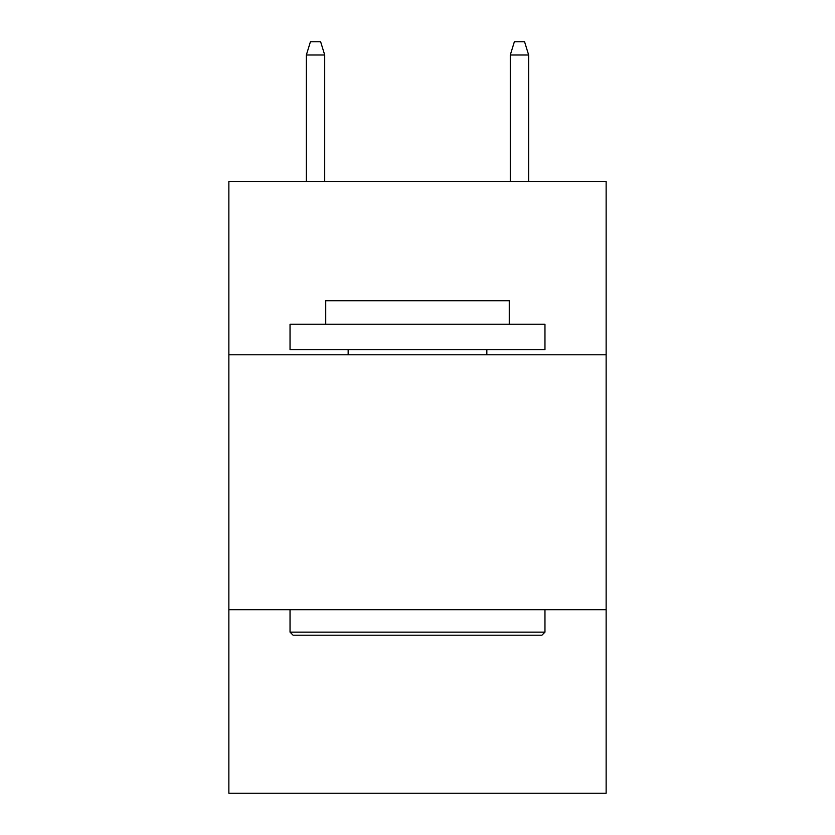 <?xml version="1.0" encoding="UTF-8"?>
<svg xmlns="http://www.w3.org/2000/svg" width="835" height="835" viewBox="0 0 835 835"><rect width="100%" height="100%" fill="white"/><g stroke="black" fill="none" stroke-linecap="round" stroke-linejoin="round"><path stroke-width="1.25" d="M606.137 354.791L606.137 181.446L228.863 181.446L228.863 354.791L606.137 354.791L606.137 793.25L228.863 793.25L228.863 354.791M606.137 609.707L228.863 609.707M293.095 635.205L290.037 632.137L544.963 632.137L541.905 635.205L293.095 635.205M544.963 324.199L544.963 349.688L290.037 349.688L290.037 324.199L544.963 324.199M325.733 324.199L325.733 300.746L509.267 300.746L509.267 324.199M544.963 609.707L544.963 632.137M290.037 609.707L290.037 632.137M486.836 349.688L486.836 354.791M348.164 349.688L348.164 354.791M324.711 181.446L324.711 55.006L306.351 55.006L306.351 181.446M306.351 55.006L310.432 41.75L320.63 41.75L324.711 55.006M510.289 55.006L514.37 41.75L524.568 41.75L528.649 55.006L510.289 55.006L510.289 181.446M528.649 55.006L528.649 181.446"/></g></svg>
